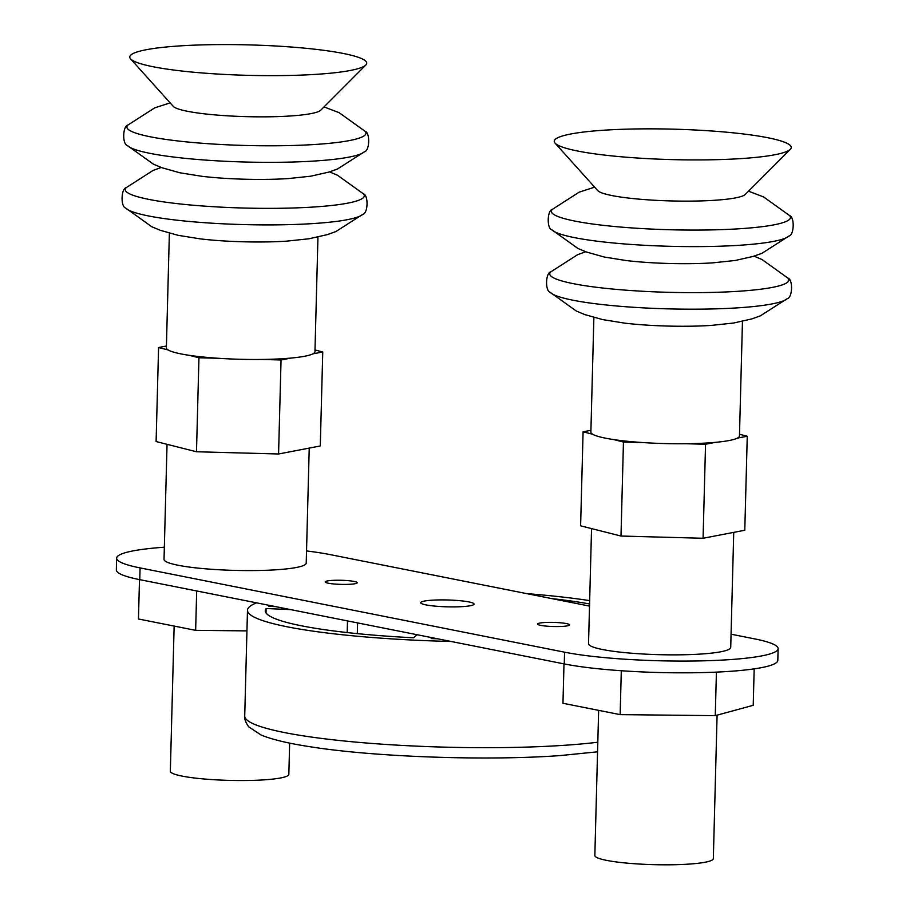 <?xml version="1.0" encoding="UTF-8"?>
<svg xmlns="http://www.w3.org/2000/svg" width="910" height="910" viewBox="0 0 910 910"><rect width="100%" height="100%" fill="white"/><g stroke="black" fill="none" stroke-linecap="round" stroke-linejoin="round"><path stroke-width="1.36" d="M717.091 715.146L713.338 858.596A59.264 7.621 -178.5 0 1 681.715 864.5A59.264 7.621 -178.5 0 1 620.768 862.487A59.264 7.621 -178.5 0 1 594.844 855.502L598.643 710.357M289.653 743.117L288.834 774.319A59.264 7.621 -178.5 0 1 257.212 780.223A59.264 7.621 -178.5 0 1 196.264 778.209A59.264 7.621 -178.5 0 1 170.341 771.225L174.14 626.08M309.229 448.095L306.215 563.119A71.117 9.145 -178.5 0 1 268.268 570.206A71.117 9.145 -178.5 0 1 195.138 567.794A71.117 9.145 -178.5 0 1 164.027 559.4L167.042 444.308M362.84 214.305L335.824 231.584L327.202 234.666L309.047 238.761L286.673 241.15A74.313 9.555 -178.5 0 1 201.952 239.068A74.313 9.555 -178.5 0 1 200.405 238.886L178.178 235.337L160.262 230.287L151.811 226.761L125.739 208.094A119.574 15.368 -178.5 0 0 177.109 220.209A119.574 15.368 -178.5 0 0 362.84 214.305C368.095 213.338 368.584 195.058 363.374 193.819L337.508 175.255L329.545 171.876M317.954 237.089L314.951 351.692A74.313 9.555 -178.5 0 1 312.858 353.865A74.313 9.555 -178.5 0 1 290.938 358.074A74.313 9.555 -178.5 0 1 261.557 359.45A74.313 9.555 -178.5 0 1 218.434 358.29A74.313 9.555 -178.5 0 1 198.88 356.572A74.313 9.555 -178.5 0 1 189.371 355.344A74.313 9.555 -178.5 0 1 168.157 349.963A74.313 9.555 -178.5 0 1 166.371 347.802L169.374 233.199M365.82 65.031L320.729 110.201A74.313 9.555 -178.5 0 1 205.239 113.932A74.313 9.555 -178.5 0 1 173.241 106.334L130.574 58.866A118.528 15.231 -178.5 0 1 186.755 45.5A118.528 15.231 -178.5 0 1 314.894 49.231A118.528 15.231 -178.5 0 1 365.82 65.031A118.528 15.231 -178.5 0 1 181.602 70.991A118.528 15.231 -178.5 0 1 130.574 58.866M203.601 176.506A74.313 9.555 1.5 0 0 288.311 178.576L310.685 176.199L328.84 172.104L337.462 169.021L364.478 151.743A119.574 15.368 -178.5 0 1 178.747 157.646A119.574 15.368 -178.5 0 1 127.377 145.532L153.449 164.198L161.9 167.724L179.816 172.775L202.043 176.324A74.313 9.555 1.5 0 0 203.601 176.506M591.545 528.585L588.531 643.677A71.117 9.145 1.5 0 0 619.642 652.072A71.117 9.145 1.5 0 0 692.772 654.483A71.117 9.145 1.5 0 0 730.719 647.397L733.733 532.373M787.343 298.582L760.328 315.861L751.706 318.944L733.551 323.039L711.176 325.416A74.313 9.555 -178.5 0 1 626.455 323.346A74.313 9.555 -178.5 0 1 624.908 323.164L602.682 319.615L584.766 314.564L576.314 311.038L550.243 292.372A119.574 15.368 -178.5 0 0 601.612 304.486A119.574 15.368 -178.5 0 0 787.343 298.582C792.599 297.615 793.088 279.336 787.878 278.096L762.011 259.532L754.049 256.154M742.458 321.366L739.455 435.97A74.313 9.555 -178.5 0 1 737.362 438.142A74.313 9.555 -178.5 0 1 715.442 442.351A74.313 9.555 -178.5 0 1 686.06 443.727A74.313 9.555 -178.5 0 1 642.938 442.567A74.313 9.555 -178.5 0 1 623.384 440.849A74.313 9.555 -178.5 0 1 613.875 439.61A74.313 9.555 -178.5 0 1 592.66 434.241A74.313 9.555 -178.5 0 1 590.874 432.079L593.877 317.476M790.324 149.308L745.233 194.478A74.313 9.555 -178.5 0 1 629.731 198.209A74.313 9.555 -178.5 0 1 597.745 190.611L555.077 143.143A118.528 15.231 -178.5 0 1 611.258 129.777A118.528 15.231 -178.5 0 1 739.386 133.497A118.528 15.231 -178.5 0 1 790.324 149.308A118.528 15.231 -178.5 0 1 606.106 155.269A118.528 15.231 -178.5 0 1 555.077 143.143M628.093 260.772A74.313 9.555 1.5 0 0 712.814 262.853L735.189 260.476L753.343 256.37L761.966 253.298L788.981 236.02A119.574 15.368 -178.5 0 1 603.25 241.923A119.574 15.368 -178.5 0 1 551.881 229.809L577.952 248.475L586.404 252.002L604.32 257.052L626.546 260.601A74.313 9.555 1.5 0 0 628.093 260.772M256.609 602.852L451.132 641.482A201.497 25.901 -178.5 0 1 428.53 640.765A201.497 25.901 -178.5 0 1 247.486 610.246A201.497 25.901 -178.5 0 1 251.103 605.537A201.497 25.901 -178.5 0 1 256.609 602.852L139.765 579.659A118.528 15.231 -178.5 0 1 116.332 569.91L116.639 558.16A118.528 15.231 1.5 0 0 140.072 567.908L564.575 652.186A118.528 15.231 1.5 0 0 696.707 660.967A118.528 15.231 1.5 0 0 778.118 648.637A118.528 15.231 1.5 0 0 754.674 638.888L731.071 634.202M437.664 638.797A183.718 23.614 -178.5 0 1 431.113 638.57L432.125 637.705M417.121 634.725L413.527 637.785A183.718 23.614 -178.5 0 1 301.597 625.83A183.718 23.614 -178.5 0 1 265.265 610.712A183.718 23.614 -178.5 0 1 266.13 608.517L290.62 609.609M275.616 606.629L268.7 606.322A183.718 23.614 -178.5 0 1 270.088 605.537M526.685 593.616A201.497 25.901 -178.5 0 1 589.657 600.611M551.699 598.587A183.718 23.614 -178.5 0 1 589.578 603.944M266.016 612.942L266.13 608.517M778.118 648.637L777.811 660.387A118.528 15.231 -178.5 0 1 696.4 672.717A118.528 15.231 -178.5 0 1 564.268 663.936L564.575 652.186M451.132 641.482L564.268 663.936M739.5 434.275L747.258 436.243L744.789 530.246L703.077 538.265L620.995 536.047L580.614 525.821L583.082 431.806L590.92 430.305M747.258 436.243L737.362 438.142M715.442 442.351L705.546 444.251L686.06 443.727M642.938 442.567L623.452 442.044L613.875 439.61M592.66 434.241L583.082 431.806M703.077 538.265L705.546 444.251M620.995 536.047L623.452 442.044M314.997 349.997L322.754 351.965L320.286 445.968L278.574 453.988L196.492 451.769L156.111 441.543L158.579 347.529L166.416 346.027M322.754 351.965L312.858 353.865M290.938 358.074L281.042 359.985L261.557 359.45M218.434 358.29L198.949 357.766L189.371 355.344M168.157 349.963L158.579 347.529M278.574 453.988L281.042 359.985M196.492 451.769L198.949 357.766M354.081 581.433A16.005 2.059 1.5 0 0 336.245 580.25A16.005 2.059 1.5 0 0 325.257 581.911A16.005 2.059 1.5 0 0 328.419 583.23A16.005 2.059 1.5 0 0 346.255 584.413A16.005 2.059 1.5 0 0 357.243 582.753A16.005 2.059 1.5 0 0 354.081 581.433M566.338 623.566A16.005 2.059 1.5 0 0 548.502 622.383A16.005 2.059 1.5 0 0 537.503 624.044A16.005 2.059 1.5 0 0 540.665 625.363A16.005 2.059 1.5 0 0 558.512 626.546A16.005 2.059 1.5 0 0 569.501 624.886A16.005 2.059 1.5 0 0 566.338 623.566M468.764 601.897A26.674 3.424 1.5 0 0 439.029 599.929A26.674 3.424 1.5 0 0 420.716 602.704A26.674 3.424 1.5 0 0 425.994 604.9A26.674 3.424 1.5 0 0 455.717 606.868A26.674 3.424 1.5 0 0 474.042 604.092A26.674 3.424 1.5 0 0 468.764 601.897M589.521 606.094L330.171 554.611A118.528 15.231 1.5 0 0 306.534 550.937M164.346 547.217A118.528 15.231 1.5 0 0 116.639 558.16M246.951 630.892L195.65 630.346L138.457 618.993L139.492 579.602M195.65 630.346L196.674 590.954M754.174 668.861L753.218 705.307L715.271 715.647L620.154 714.623L562.96 703.271L563.995 663.879M620.154 714.623L621.303 670.738M715.271 715.647L716.42 672.115M161.218 167.474L153.085 170.42L126.285 187.608A119.574 15.368 1.5 0 0 177.541 203.669A119.574 15.368 1.5 0 0 307.205 207.4A119.574 15.368 1.5 0 0 363.374 193.819M170.136 102.887L154.723 107.858L127.923 125.045A119.574 15.368 1.5 0 0 179.179 141.107A119.574 15.368 1.5 0 0 308.843 144.838A119.574 15.368 1.5 0 0 365.012 131.256C370.222 132.496 369.733 150.776 364.478 151.743M585.721 251.751L577.588 254.698L550.789 271.885A119.574 15.368 1.5 0 0 602.045 287.947A119.574 15.368 1.5 0 0 731.708 291.678A119.574 15.368 1.5 0 0 787.878 278.096M594.639 187.164L579.226 192.135L552.427 209.323A119.574 15.368 1.5 0 0 603.683 225.384A119.574 15.368 1.5 0 0 733.346 229.115A119.574 15.368 1.5 0 0 789.516 215.533C794.726 216.773 794.237 235.053 788.981 236.02M597.813 742.23A201.497 25.901 -178.5 0 1 566.429 745.154A201.497 25.901 -178.5 0 1 355.435 742.071A201.497 25.901 -178.5 0 1 244.722 715.999L247.486 610.246M357.311 633.633L357.596 622.906M347.188 632.564L347.495 620.904M140.072 567.908L139.765 579.659M365.012 131.256L339.146 112.692L324.017 106.914M789.516 215.533L763.649 196.958L748.52 191.191M597.563 751.819L560.185 755.573C487.021 760.965 374.749 757.04 310.344 746.78C288.47 743.459 272.067 739.546 261.113 735.03L248.749 726.851C245.655 722.54 244.312 718.923 244.722 715.999M552.427 209.323C547.16 210.29 546.683 228.569 551.881 229.809M550.789 271.885C545.522 272.852 545.044 291.132 550.243 292.372M127.923 125.045C122.657 126.012 122.179 144.292 127.377 145.532M126.285 187.608C121.019 188.575 120.541 206.854 125.739 208.094"/></g></svg>
